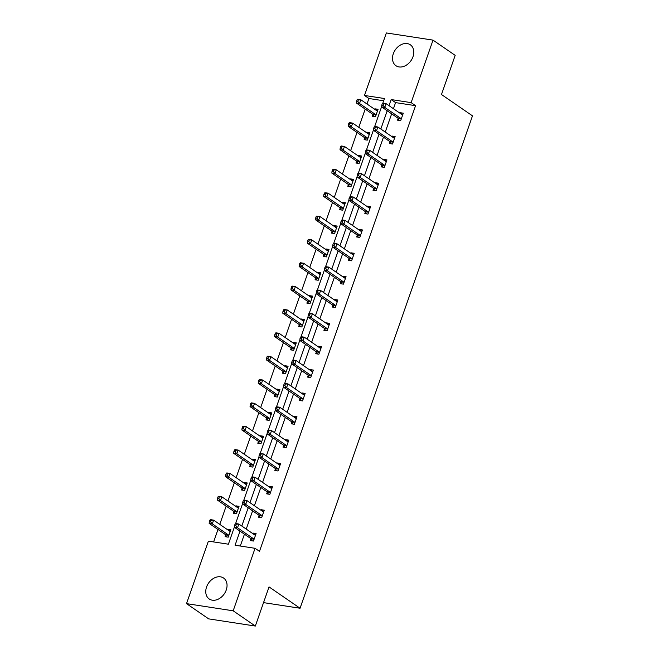 <?xml version="1.0" encoding="UTF-8"?>
<svg xmlns="http://www.w3.org/2000/svg" width="659" height="659" viewBox="0 0 659 659"><rect width="100%" height="100%" fill="white"/><g stroke="black" fill="none" stroke-linecap="round" stroke-linejoin="round"><path stroke-width="0.99" d="M412.979 56.765A12.702 9.531 124.5 0 1 395.944 65.711A12.702 9.531 124.5 0 1 393.308 53.741A12.702 9.531 124.5 0 1 410.335 44.787A12.702 9.531 124.5 0 1 412.979 56.765M226.235 590.019A12.702 9.531 124.5 0 1 209.2 598.973A12.702 9.531 124.5 0 1 206.564 586.996A12.702 9.531 124.5 0 1 223.59 578.042A12.702 9.531 124.5 0 1 226.235 590.019M383.678 100.769L368.908 98.504L364.476 95.456L386.363 32.95L433.021 40.125L455.18 55.364L441.472 94.517L472.487 115.852L300.059 608.241L269.037 586.905L255.33 626.05L208.672 618.875L186.513 603.636L208.401 541.13L228.393 544.202L234.406 527.019M368.908 98.504L366.989 103.99M365.201 109.089L358.809 127.344M357.021 132.443L350.629 150.697M348.842 155.796L342.449 174.05M340.662 179.149L334.27 197.403M332.482 202.502L326.09 220.757M324.31 225.856L317.918 244.11M316.131 249.209L309.738 267.472M307.951 272.571L301.558 290.825M299.771 295.924L293.379 314.178M291.591 319.277L285.199 337.532M283.411 342.631L277.019 360.885M275.231 365.984L268.839 384.238M267.06 389.337L260.667 407.591M258.88 412.691L252.488 430.945M250.7 436.044L244.308 454.298M242.52 459.405L236.128 477.66M234.34 482.759L227.948 501.013M226.161 506.112L219.768 524.366M217.989 529.465L213.623 541.929M255.33 626.05L233.171 610.811L186.513 603.636M263.534 602.623L300.059 608.241M389.939 141.858L389.354 143.53L392.5 144.016L395.128 136.537L391.973 136.051L391.792 136.561M373.579 188.565L372.994 190.245L376.149 190.723L378.768 183.243L375.614 182.757L375.432 183.268M357.227 235.279L356.634 236.952L359.789 237.438L362.409 229.95L359.262 229.464L359.081 229.983M340.868 281.986L340.283 283.658L343.43 284.144L346.057 276.656L342.902 276.17L342.721 276.689M324.508 328.693L323.923 330.365L327.078 330.851L329.698 323.363L326.543 322.885L326.362 323.396M308.148 375.399L307.564 377.08L310.719 377.558L313.338 370.078L310.183 369.592L310.01 370.103M291.797 422.106L291.212 423.786L294.359 424.272L296.987 416.785L293.832 416.299L293.65 416.817M275.437 468.821L274.852 470.493L278.007 470.979L280.627 463.491L277.472 463.005L277.291 463.524M259.078 515.527L258.493 517.2L261.648 517.686L264.267 510.198L261.112 509.72L260.939 510.231M240.008 531.146L235.074 545.232L255.058 548.304L259.489 551.352L415.565 105.679L395.581 102.606L393.439 108.71M391.652 113.818L385.26 132.072M383.472 137.171L377.08 155.425M375.292 160.524L368.9 178.778M367.112 183.877L360.72 202.132M358.941 207.231L352.549 225.485M350.761 230.584L344.369 248.838M342.581 253.937L336.189 272.192M334.401 277.291L328.009 295.545M326.221 300.644L319.829 318.907M318.042 324.006L311.649 342.26M309.87 347.359L303.478 365.613M301.69 370.712L295.298 388.967M293.51 394.066L287.118 412.32M285.331 417.419L278.938 435.673M277.151 440.772L270.758 459.026M268.971 464.125L262.579 482.38M260.799 487.479L254.399 505.733M252.619 510.84L246.227 529.095M244.44 534.194L240.288 546.031M250.906 538.881L250.313 540.553L253.468 541.039L256.087 533.559L252.941 533.073L252.759 533.584M267.257 492.174L266.673 493.846L269.828 494.332L272.447 486.844L269.292 486.358L269.111 486.877M283.617 445.468L283.032 447.14L286.179 447.626L288.807 440.138L285.652 439.652L285.471 440.171M299.977 398.753L299.384 400.433L302.539 400.919L305.158 393.431L302.011 392.945L301.83 393.456M316.328 352.046L315.743 353.718L318.898 354.204L321.518 346.725L318.363 346.239L318.182 346.749M332.688 305.339L332.103 307.012L335.258 307.498L337.878 300.01L334.723 299.532L334.541 300.043M349.048 258.633L348.454 260.305L351.609 260.791L354.229 253.303L351.082 252.817L350.901 253.336M365.399 211.918L364.814 213.598L367.969 214.084L370.589 206.596L367.434 206.11L367.261 206.621M381.759 165.211L381.174 166.884L384.329 167.37L386.948 159.89L383.793 159.404L383.612 159.915M398.118 118.505L397.534 120.177L400.68 120.663L403.3 113.175L400.153 112.697L399.972 113.208M433.021 40.125L411.134 102.631L391.149 99.558L389.008 105.662M415.565 105.679L411.134 102.631M255.058 548.304L233.171 610.811M382.821 103.224L384.461 98.529L364.476 95.456M235.609 523.6L242.586 503.665M243.781 500.247L250.766 480.312M251.96 476.885L258.946 456.959M260.14 453.532L267.126 433.597M268.32 430.179L275.297 410.244M276.5 406.825L283.477 386.891M284.68 383.472L291.657 363.537M292.851 360.119L299.837 340.184M301.031 336.765L308.017 316.831M309.211 313.412L316.196 293.477M317.391 290.059L324.368 270.124M325.571 266.697L332.548 246.763M333.751 243.344L340.728 223.409M341.93 219.991L348.908 200.056M350.102 196.637L357.087 176.703M358.282 173.284L365.267 153.349M366.462 149.931L373.447 129.996M374.642 126.577L381.619 106.643M387.22 110.761L380.828 129.024M379.04 134.123L372.648 152.377M370.86 157.476L364.468 175.731M362.689 180.83L356.297 199.084M354.509 204.183L348.117 222.437M346.329 227.536L339.937 245.791M338.149 250.89L331.757 269.144M329.97 274.243L323.577 292.497M321.79 297.596L315.397 315.85M313.618 320.958L307.218 339.212M305.438 344.311L299.046 362.565M297.258 367.664L290.866 385.919M289.079 391.018L282.686 409.272M280.899 414.371L274.506 432.625M272.719 437.724L266.327 455.979M264.539 461.078L258.147 479.332M256.367 484.431L249.975 502.685M248.188 507.784L241.795 526.047M374.749 109.328L374.93 108.817L378.085 109.303L375.465 116.783L372.31 116.297L372.895 114.625M366.569 132.681L366.75 132.171L369.905 132.657L367.285 140.136L364.13 139.65L364.715 137.978M358.389 156.035L358.57 155.524L361.725 156.01L359.106 163.49L355.951 163.012L356.535 161.331M350.217 179.388L350.39 178.877L353.545 179.363L350.926 186.851L347.771 186.365L348.356 184.685M342.037 202.75L342.219 202.231L345.365 202.717L342.746 210.205L339.591 209.719L340.184 208.046M333.858 226.103L334.039 225.584L337.194 226.07L334.566 233.558L331.419 233.072L332.004 231.4M325.678 249.456L325.859 248.937L329.014 249.423L326.386 256.911L323.239 256.425L323.824 254.753M317.498 272.81L317.679 272.291L320.834 272.777L318.215 280.264L315.06 279.778L315.645 278.106M309.318 296.163L309.499 295.652L312.654 296.13L310.035 303.618L306.88 303.132L307.465 301.46M301.147 319.516L301.32 319.005L304.474 319.491L301.855 326.971L298.7 326.485L299.285 324.813M292.967 342.869L293.148 342.359L296.295 342.845L293.675 350.324L290.52 349.847L291.113 348.166M284.787 366.223L284.968 365.712L288.115 366.198L285.495 373.678L282.349 373.2L282.933 371.519M276.607 389.584L276.788 389.065L279.943 389.551L277.315 397.039L274.169 396.553L274.754 394.873M268.427 412.938L268.608 412.419L271.763 412.905L269.144 420.393L265.989 419.907L266.574 418.234M260.247 436.291L260.429 435.772L263.584 436.258L260.964 443.746L257.809 443.26L258.394 441.588M252.076 459.644L252.249 459.125L255.404 459.611L252.784 467.099L249.629 466.613L250.214 464.941M243.896 482.998L244.077 482.487L247.224 482.965L244.604 490.453L241.449 489.966L242.042 488.294M235.716 506.351L235.897 505.84L239.044 506.326L236.424 513.806L233.27 513.32L233.863 511.648M227.536 529.704L227.717 529.193L230.872 529.679L228.245 537.159L225.098 536.673L225.683 535.001M395.581 102.606L391.149 99.558M254.465 534.762L255.404 534.762L252.941 533.073M230.428 530.923L227.717 529.193M262.644 511.409L263.575 511.409L261.112 509.72M238.607 507.57L235.897 505.84M270.824 488.047L271.755 488.055L269.292 486.358M246.787 484.217L244.077 482.487M278.996 464.694L279.935 464.702L277.472 463.005M254.967 460.863L252.249 459.125M287.176 441.341L288.115 441.349L285.652 439.652M263.147 437.51L260.429 435.772M295.356 417.987L296.295 417.995L293.832 416.299M271.327 414.157L268.608 412.419M303.535 394.634L304.474 394.642L302.011 392.945M279.507 390.803L276.788 389.065M311.715 371.281L312.654 371.289L310.183 369.592M287.678 367.442L284.968 365.712M319.895 347.927L320.826 347.927L318.363 346.239M295.858 344.089L293.148 342.359M328.075 324.574L329.006 324.574L326.543 322.885M304.038 320.735L301.32 319.005M336.247 301.212L337.186 301.221L334.723 299.532M312.218 297.382L309.499 295.652M344.426 277.859L345.365 277.867L342.902 276.17M320.398 274.029L317.679 272.291M352.606 254.506L353.545 254.514L351.082 252.817M328.577 250.675L325.859 248.937M360.786 231.152L361.725 231.161L359.262 229.464M336.749 227.322L334.039 225.584M368.966 207.799L369.897 207.807L367.434 206.11M344.929 203.969L342.219 202.231M377.146 184.446L378.077 184.454L375.614 182.757M353.109 180.607L350.39 178.877M385.317 161.093L386.256 161.101L383.793 159.404M361.289 157.254L358.57 155.524M393.497 137.739L394.436 137.739L391.973 136.051M369.468 133.901L366.75 132.171M401.677 114.386L402.616 114.386L400.153 112.697M377.648 110.547L374.93 108.817M235.09 524.004L234.571 525.503L235.831 525.693L236.35 524.202L235.09 524.004L235.691 523.526L238.846 524.012L254.975 535.108A1.631 1.013 98.7 0 0 255.247 535.223A1.631 1.013 98.7 0 0 255.346 535.232L255.503 535.232M236.35 524.202L238.846 524.012L237.537 527.76L234.382 527.274L250.511 538.37A1.631 1.013 98.7 0 1 250.807 538.7L251.977 540.808M254.053 539.367L253.954 539.186A1.631 1.013 98.7 0 0 253.666 538.856L237.537 527.76L235.831 525.693M234.571 525.503L234.382 527.274M230.279 531.352L230.123 531.352A1.631 1.013 -81.3 0 1 230.032 531.343A1.631 1.013 -81.3 0 1 229.752 531.228L213.623 520.132L212.313 523.88L209.158 523.394L225.287 534.49A1.631 1.013 -81.3 0 1 225.584 534.828L226.754 536.928M230.18 530.89L229.241 530.882M210.608 521.821L211.135 520.322L209.875 520.124L209.348 521.623L210.608 521.821L212.313 523.88L228.442 534.976A1.631 1.013 -81.3 0 1 228.739 535.306L228.838 535.487M209.875 520.124L210.468 519.654L213.623 520.132L211.135 520.322M209.158 523.394L209.348 521.623M243.27 500.651L242.743 502.15L244.011 502.339L244.53 500.848L243.27 500.651L243.871 500.173L247.026 500.659L263.155 511.755A1.631 1.013 98.7 0 0 263.427 511.87A1.631 1.013 98.7 0 0 263.518 511.878L263.682 511.878M244.53 500.848L247.026 500.659L245.708 504.407L242.561 503.921L258.69 515.017A1.631 1.013 98.7 0 1 258.979 515.346L260.157 517.455M262.233 516.013L262.134 515.832A1.631 1.013 98.7 0 0 261.845 515.495L245.708 504.407L244.011 502.339M242.743 502.15L242.561 503.921M251.45 477.297L250.922 478.796L252.183 478.986L252.71 477.487L251.45 477.297L252.051 476.819L255.198 477.305L271.327 488.401A1.631 1.013 98.7 0 0 271.607 488.517A1.631 1.013 98.7 0 0 271.697 488.517L271.862 488.525M252.71 477.487L255.198 477.305L253.888 481.045L250.741 480.568L266.87 491.655A1.631 1.013 98.7 0 1 267.159 491.993L268.337 494.102M270.412 492.66L270.314 492.479A1.631 1.013 98.7 0 0 270.017 492.141L253.888 481.045L252.183 478.986M250.922 478.796L250.741 480.568M238.459 507.998L238.303 507.998A1.631 1.013 -81.3 0 1 238.204 507.99A1.631 1.013 -81.3 0 1 237.932 507.875L221.803 496.779L220.493 500.527L217.338 500.041L233.467 511.137A1.631 1.013 -81.3 0 1 233.764 511.466L234.933 513.575M238.36 507.529L237.421 507.529M218.788 498.459L219.307 496.968L218.047 496.771L217.528 498.27L218.788 498.459L220.493 500.527L236.622 511.623A1.631 1.013 -81.3 0 1 236.911 511.952L237.009 512.134M218.047 496.771L218.648 496.293L221.803 496.779L219.307 496.968M217.338 500.041L217.528 498.27M246.639 484.645L246.482 484.645A1.631 1.013 -81.3 0 1 246.384 484.637A1.631 1.013 -81.3 0 1 246.112 484.522L229.983 473.426L228.673 477.165L225.518 476.688L241.647 487.784A1.631 1.013 -81.3 0 1 241.935 488.113L243.113 490.222M246.54 484.176L245.601 484.176M226.968 475.106L227.487 473.615L226.226 473.417L225.707 474.917L226.968 475.106L228.673 477.165L244.802 488.261A1.631 1.013 -81.3 0 1 245.09 488.599L245.189 488.78M226.226 473.417L226.828 472.94L229.983 473.426L227.487 473.615M225.518 476.688L225.707 474.917M259.63 453.944L259.102 455.443L260.363 455.633L260.89 454.133L259.63 453.944L260.231 453.466L263.378 453.952L279.507 465.048A1.631 1.013 98.7 0 0 279.787 465.155A1.631 1.013 98.7 0 0 279.877 465.163L280.042 465.163M260.89 454.133L263.378 453.952L262.068 457.692L258.913 457.206L275.042 468.302A1.631 1.013 98.7 0 1 275.338 468.64L276.516 470.748M278.592 469.307L278.493 469.126A1.631 1.013 98.7 0 0 278.197 468.788L262.068 457.692L260.363 455.633M259.102 455.443L258.913 457.206M254.819 461.292L254.654 461.284A1.631 1.013 -81.3 0 1 254.563 461.284A1.631 1.013 -81.3 0 1 254.292 461.168L238.163 450.072L236.845 453.812L233.698 453.334L249.827 464.422A1.631 1.013 -81.3 0 1 250.115 464.76L251.293 466.869M254.712 460.822L253.781 460.814M235.148 451.753L235.667 450.254L234.406 450.064L233.879 451.563L235.148 451.753L236.845 453.812L252.974 464.908A1.631 1.013 -81.3 0 1 253.27 465.246L253.369 465.427M234.406 450.064L235.008 449.586L238.163 450.072L235.667 450.254M233.698 453.334L233.879 451.563M267.809 430.591L267.282 432.082L268.543 432.279L269.07 430.78L267.809 430.591L268.402 430.113L271.557 430.599L287.686 441.695A1.631 1.013 98.7 0 0 287.967 441.802A1.631 1.013 98.7 0 0 288.057 441.81L288.214 441.81M269.07 430.78L271.557 430.599L270.248 434.339L267.093 433.853L283.222 444.949A1.631 1.013 98.7 0 1 283.518 445.286L284.688 447.395M286.772 445.945L286.673 445.772A1.631 1.013 98.7 0 0 286.377 445.435L270.248 434.339L268.543 432.279M267.282 432.082L267.093 433.853M262.999 437.93L262.834 437.93A1.631 1.013 -81.3 0 1 262.743 437.922A1.631 1.013 -81.3 0 1 262.463 437.815L246.334 426.719L245.024 430.459L241.878 429.973L258.007 441.069A1.631 1.013 -81.3 0 1 258.295 441.406L259.473 443.515M262.892 437.469L261.961 437.461M243.319 428.399L243.846 426.9L242.586 426.711L242.059 428.21L243.319 428.399L245.024 430.459L261.153 441.555A1.631 1.013 -81.3 0 1 261.45 441.892L261.549 442.074M242.586 426.711L243.187 426.233L246.334 426.719L243.846 426.9M241.878 429.973L242.059 428.21M275.981 407.237L275.462 408.728L276.722 408.926L277.25 407.427L275.981 407.237L276.582 406.76L279.737 407.246L295.866 418.341A1.631 1.013 98.7 0 0 296.146 418.449A1.631 1.013 98.7 0 0 296.237 418.457L296.393 418.457M277.25 407.427L279.737 407.246L278.428 410.985L275.273 410.499L291.402 421.595A1.631 1.013 98.7 0 1 291.698 421.933L292.868 424.042M294.944 422.592L294.845 422.419A1.631 1.013 98.7 0 0 294.557 422.081L278.428 410.985L276.722 408.926M275.462 408.728L275.273 410.499M271.178 414.577L271.014 414.577A1.631 1.013 -81.3 0 1 270.923 414.569A1.631 1.013 -81.3 0 1 270.643 414.462L254.514 403.366L253.204 407.105L250.049 406.619L266.178 417.715A1.631 1.013 -81.3 0 1 266.475 418.053L267.653 420.162M271.071 414.116L270.132 414.107M251.499 405.046L252.026 403.547L250.766 403.357L250.239 404.848L251.499 405.046L253.204 407.105L269.333 418.201A1.631 1.013 -81.3 0 1 269.63 418.539L269.729 418.712M250.766 403.357L251.367 402.88L254.514 403.366L252.026 403.547M250.049 406.619L250.239 404.848M284.161 383.876L283.642 385.375L284.902 385.573L285.421 384.073L284.161 383.876L284.762 383.406L287.917 383.892L304.046 394.988A1.631 1.013 98.7 0 0 304.318 395.095A1.631 1.013 98.7 0 0 304.417 395.103L304.573 395.103M285.421 384.073L287.917 383.892L286.607 387.632L283.452 387.146L299.581 398.242A1.631 1.013 98.7 0 1 299.878 398.58L301.048 400.688M303.124 399.239L303.025 399.066A1.631 1.013 98.7 0 0 302.736 398.728L286.607 387.632L284.902 385.573M283.642 385.375L283.452 387.146M279.35 391.224L279.194 391.224A1.631 1.013 -81.3 0 1 279.103 391.215A1.631 1.013 -81.3 0 1 278.823 391.108L262.694 380.012L261.384 383.752L258.229 383.266L274.358 394.362A1.631 1.013 -81.3 0 1 274.655 394.7L275.824 396.809M279.251 390.762L278.312 390.754M259.679 381.693L260.206 380.194L258.946 380.004L258.419 381.495L259.679 381.693L261.384 383.752L277.513 394.848A1.631 1.013 -81.3 0 1 277.81 395.186L277.909 395.359M258.946 380.004L259.539 379.526L262.694 380.012L260.206 380.194M258.229 383.266L258.419 381.495M292.341 360.522L291.822 362.022L293.082 362.219L293.601 360.72L292.341 360.522L292.942 360.053L296.097 360.531L312.226 371.627A1.631 1.013 98.7 0 0 312.498 371.742A1.631 1.013 98.7 0 0 312.588 371.75L312.753 371.75M293.601 360.72L296.097 360.531L294.787 364.279L291.632 363.793L307.761 374.889A1.631 1.013 98.7 0 1 308.05 375.226L309.228 377.335M311.303 375.885L311.205 375.712A1.631 1.013 98.7 0 0 310.916 375.375L294.787 364.279L293.082 362.219M291.822 362.022L291.632 363.793M287.53 367.87L287.373 367.87A1.631 1.013 -81.3 0 1 287.283 367.862A1.631 1.013 -81.3 0 1 287.003 367.747L270.874 356.659L269.564 360.399L266.409 359.913L282.538 371.009A1.631 1.013 -81.3 0 1 282.835 371.346L284.004 373.455M287.431 367.409L286.492 367.401M267.859 358.339L268.386 356.84L267.117 356.643L266.598 358.142L267.859 358.339L269.564 360.399L285.693 371.495A1.631 1.013 -81.3 0 1 285.981 371.833L286.08 372.005M267.117 356.643L267.719 356.173L270.874 356.659L268.386 356.84M266.409 359.913L266.598 358.142M300.52 337.169L299.993 338.668L301.254 338.866L301.781 337.367L300.52 337.169L301.122 336.691L304.277 337.177L320.406 348.273A1.631 1.013 98.7 0 0 320.678 348.389A1.631 1.013 98.7 0 0 320.768 348.397L320.933 348.397M301.781 337.367L304.277 337.177L302.959 340.925L299.812 340.439L315.941 351.535A1.631 1.013 98.7 0 1 316.229 351.873L317.407 353.974M319.483 352.532L319.384 352.351A1.631 1.013 98.7 0 0 319.088 352.021L302.959 340.925L301.254 338.866M299.993 338.668L299.812 340.439M295.71 344.517L295.553 344.517A1.631 1.013 -81.3 0 1 295.454 344.509A1.631 1.013 -81.3 0 1 295.183 344.393L279.054 333.297L277.744 337.046L274.589 336.56L290.718 347.655A1.631 1.013 -81.3 0 1 291.014 347.993L292.184 350.102M295.611 344.056L294.672 344.047M276.039 334.986L276.558 333.487L275.297 333.289L274.778 334.788L276.039 334.986L277.744 337.046L293.873 348.141A1.631 1.013 -81.3 0 1 294.161 348.471L294.26 348.652M275.297 333.289L275.899 332.82L279.054 333.297L276.558 333.487M274.589 336.56L274.778 334.788M308.7 313.816L308.173 315.315L309.433 315.504L309.961 314.013L308.7 313.816L309.302 313.338L312.448 313.824L328.577 324.92A1.631 1.013 98.7 0 0 328.857 325.035A1.631 1.013 98.7 0 0 328.948 325.044L329.113 325.044M309.961 314.013L312.448 313.824L311.139 317.572L307.992 317.086L324.121 328.182A1.631 1.013 98.7 0 1 324.409 328.512L325.587 330.62M327.663 329.179L327.564 328.998A1.631 1.013 98.7 0 0 327.268 328.668L311.139 317.572L309.433 315.504M308.173 315.315L307.992 317.086M303.89 321.164L303.725 321.164A1.631 1.013 -81.3 0 1 303.634 321.155A1.631 1.013 -81.3 0 1 303.362 321.04L287.233 309.944L285.924 313.692L282.769 313.206L298.898 324.302A1.631 1.013 -81.3 0 1 299.186 324.64L300.364 326.74M303.791 320.694L302.852 320.694M284.218 311.625L284.737 310.134L283.477 309.936L282.95 311.435L284.218 311.625L285.924 313.692L302.053 324.788A1.631 1.013 -81.3 0 1 302.341 325.118L302.44 325.299M283.477 309.936L284.078 309.458L287.233 309.944L284.737 310.134M282.769 313.206L282.95 311.435M316.88 290.462L316.353 291.962L317.613 292.151L318.14 290.66L316.88 290.462L317.473 289.985L320.628 290.471L336.757 301.567A1.631 1.013 98.7 0 0 337.037 301.682A1.631 1.013 98.7 0 0 337.128 301.69L337.293 301.69M318.14 290.66L320.628 290.471L319.318 294.211L316.163 293.733L332.293 304.829A1.631 1.013 98.7 0 1 332.589 305.158L333.767 307.267M335.843 305.825L335.744 305.644A1.631 1.013 98.7 0 0 335.447 305.306L319.318 294.211L317.613 292.151M316.353 291.962L316.163 293.733M312.069 297.81L311.905 297.81A1.631 1.013 -81.3 0 1 311.814 297.802A1.631 1.013 -81.3 0 1 311.534 297.687L295.405 286.591L294.095 290.339L290.948 289.853L307.078 300.949A1.631 1.013 -81.3 0 1 307.366 301.278L308.544 303.387M311.962 297.341L311.032 297.341M292.39 288.271L292.917 286.78L291.657 286.583L291.13 288.082L292.39 288.271L294.095 290.339L310.224 301.427A1.631 1.013 -81.3 0 1 310.521 301.764L310.62 301.946M291.657 286.583L292.258 286.105L295.405 286.591L292.917 286.78M290.948 289.853L291.13 288.082M325.06 267.109L324.533 268.608L325.793 268.798L326.32 267.299L325.06 267.109L325.653 266.631L328.808 267.117L344.937 278.213A1.631 1.013 98.7 0 0 345.217 278.329A1.631 1.013 98.7 0 0 345.308 278.329L345.464 278.337M326.32 267.299L328.808 267.117L327.498 270.857L324.343 270.371L340.472 281.467A1.631 1.013 98.7 0 1 340.769 281.805L341.939 283.914M344.023 282.472L343.924 282.291A1.631 1.013 98.7 0 0 343.627 281.953L327.498 270.857L325.793 268.798M324.533 268.608L324.343 270.371M320.249 274.457L320.085 274.457A1.631 1.013 -81.3 0 1 319.994 274.449A1.631 1.013 -81.3 0 1 319.714 274.333L303.585 263.238L302.275 266.977L299.12 266.5L315.257 277.596A1.631 1.013 -81.3 0 1 315.546 277.925L316.724 280.034M320.142 273.987L319.203 273.979M300.57 264.918L301.097 263.427L299.837 263.229L299.31 264.729L300.57 264.918L302.275 266.977L318.404 278.073A1.631 1.013 -81.3 0 1 318.701 278.411L318.799 278.592M299.837 263.229L300.438 262.752L303.585 263.238L301.097 263.427M299.12 266.5L299.31 264.729M333.232 243.756L332.713 245.255L333.973 245.445L334.492 243.945L333.232 243.756L333.833 243.278L336.988 243.764L353.117 254.86A1.631 1.013 98.7 0 0 353.397 254.967A1.631 1.013 98.7 0 0 353.488 254.975L353.644 254.975M334.492 243.945L336.988 243.764L335.678 247.504L332.523 247.018L348.652 258.114A1.631 1.013 98.7 0 1 348.949 258.452L350.118 260.56M352.194 259.119L352.095 258.938A1.631 1.013 98.7 0 0 351.807 258.6L335.678 247.504L333.973 245.445M332.713 245.255L332.523 247.018M328.421 251.104L328.264 251.095A1.631 1.013 -81.3 0 1 328.174 251.095A1.631 1.013 -81.3 0 1 327.894 250.98L311.765 239.884L310.455 243.624L307.3 243.138L323.429 254.234A1.631 1.013 -81.3 0 1 323.726 254.572L324.895 256.68M328.322 250.634L327.383 250.626M308.75 241.565L309.277 240.065L308.017 239.876L307.489 241.375L308.75 241.565L310.455 243.624L326.584 254.72A1.631 1.013 -81.3 0 1 326.88 255.058L326.979 255.239M308.017 239.876L308.61 239.398L311.765 239.884L309.277 240.065M307.3 243.138L307.489 241.375M341.411 220.403L340.892 221.894L342.153 222.091L342.672 220.592L341.411 220.403L342.013 219.925L345.168 220.411L361.297 231.507A1.631 1.013 98.7 0 0 361.569 231.614A1.631 1.013 98.7 0 0 361.667 231.622L361.824 231.622M342.672 220.592L345.168 220.411L343.858 224.151L340.703 223.665L356.832 234.761A1.631 1.013 98.7 0 1 357.12 235.098L358.298 237.207M360.374 235.757L360.275 235.584A1.631 1.013 98.7 0 0 359.987 235.247L343.858 224.151L342.153 222.091M340.892 221.894L340.703 223.665M336.601 227.742L336.444 227.742A1.631 1.013 -81.3 0 1 336.354 227.734A1.631 1.013 -81.3 0 1 336.074 227.627L319.944 216.531L318.635 220.271L315.48 219.785L331.609 230.881A1.631 1.013 -81.3 0 1 331.905 231.218L333.075 233.327M336.502 227.281L335.563 227.273M316.93 218.211L317.457 216.712L316.196 216.523L315.669 218.014L316.93 218.211L318.635 220.271L334.764 231.367A1.631 1.013 -81.3 0 1 335.052 231.704L335.159 231.877M316.196 216.523L316.79 216.045L319.944 216.531L317.457 216.712M315.48 219.785L315.669 218.014M349.591 197.049L349.064 198.54L350.333 198.738L350.852 197.239L349.591 197.049L350.193 196.571L353.348 197.057L369.477 208.153A1.631 1.013 98.7 0 0 369.748 208.26A1.631 1.013 98.7 0 0 369.839 208.269L370.004 208.269M350.852 197.239L353.348 197.057L352.03 200.797L348.883 200.311L365.012 211.407A1.631 1.013 98.7 0 1 365.3 211.745L366.478 213.854M368.554 212.404L368.455 212.231A1.631 1.013 98.7 0 0 368.159 211.893L352.03 200.797L350.333 198.738M349.064 198.54L348.883 200.311M344.781 204.389L344.624 204.389A1.631 1.013 -81.3 0 1 344.525 204.381A1.631 1.013 -81.3 0 1 344.253 204.274L328.124 193.178L326.815 196.917L323.66 196.431L339.789 207.527A1.631 1.013 -81.3 0 1 340.085 207.865L341.255 209.974M344.682 203.928L343.743 203.919M325.109 194.858L325.628 193.359L324.368 193.169L323.849 194.66L325.109 194.858L326.815 196.917L342.944 208.013A1.631 1.013 -81.3 0 1 343.232 208.351L343.331 208.524M324.368 193.169L324.969 192.692L328.124 193.178L325.628 193.359M323.66 196.431L323.849 194.66M357.771 173.688L357.244 175.187L358.504 175.385L359.031 173.885L357.771 173.688L358.372 173.218L361.519 173.704L377.648 184.792A1.631 1.013 98.7 0 0 377.928 184.907A1.631 1.013 98.7 0 0 378.019 184.915L378.184 184.915M359.031 173.885L361.519 173.704L360.209 177.444L357.063 176.958L373.192 188.054A1.631 1.013 98.7 0 1 373.48 188.392L374.658 190.5M376.734 189.051L376.635 188.878A1.631 1.013 98.7 0 0 376.338 188.54L360.209 177.444L358.504 175.385M357.244 175.187L357.063 176.958M352.96 181.036L352.796 181.036A1.631 1.013 -81.3 0 1 352.705 181.027A1.631 1.013 -81.3 0 1 352.433 180.92L336.304 169.824L334.994 173.564L331.839 173.078L347.968 184.174A1.631 1.013 -81.3 0 1 348.257 184.512L349.435 186.621M352.862 180.574L351.922 180.566M333.289 171.505L333.808 170.006L332.548 169.816L332.029 171.307L333.289 171.505L334.994 173.564L351.123 184.66A1.631 1.013 -81.3 0 1 351.412 184.998L351.511 185.171M332.548 169.816L333.149 169.338L336.304 169.824L333.808 170.006M331.839 173.078L332.029 171.307M365.951 150.334L365.424 151.834L366.684 152.031L367.211 150.532L365.951 150.334L366.552 149.865L369.699 150.343L385.828 161.439A1.631 1.013 98.7 0 0 386.108 161.554A1.631 1.013 98.7 0 0 386.199 161.562L386.363 161.562M367.211 150.532L369.699 150.343L368.389 154.091L365.234 153.605L381.363 164.701A1.631 1.013 98.7 0 1 381.66 165.038L382.838 167.147M384.914 165.697L384.815 165.516A1.631 1.013 98.7 0 0 384.518 165.187L368.389 154.091L366.684 152.031M365.424 151.834L365.234 153.605M361.14 157.682L360.975 157.682A1.631 1.013 -81.3 0 1 360.885 157.674A1.631 1.013 -81.3 0 1 360.613 157.559L344.484 146.471L343.166 150.211L340.019 149.725L356.148 160.821A1.631 1.013 -81.3 0 1 356.437 161.158L357.615 163.267M361.033 157.221L360.102 157.213M341.461 148.151L341.988 146.652L340.728 146.455L340.201 147.954L341.461 148.151L343.166 150.211L359.295 161.307A1.631 1.013 -81.3 0 1 359.592 161.644L359.69 161.817M340.728 146.455L341.329 145.985L344.484 146.471L341.988 146.652M340.019 149.725L340.201 147.954M374.131 126.981L373.604 128.48L374.864 128.67L375.391 127.179L374.131 126.981L374.724 126.503L377.879 126.989L394.008 138.085A1.631 1.013 98.7 0 0 394.288 138.201A1.631 1.013 98.7 0 0 394.379 138.209L394.535 138.209M375.391 127.179L377.879 126.989L376.569 130.737L373.414 130.251L389.543 141.347A1.631 1.013 98.7 0 1 389.84 141.677L391.009 143.786M393.094 142.344L392.995 142.163A1.631 1.013 98.7 0 0 392.698 141.833L376.569 130.737L374.864 128.67M373.604 128.48L373.414 130.251M369.32 134.329L369.155 134.329A1.631 1.013 -81.3 0 1 369.065 134.321A1.631 1.013 -81.3 0 1 368.785 134.205L352.656 123.109L351.346 126.858L348.199 126.371L364.328 137.467A1.631 1.013 -81.3 0 1 364.616 137.805L365.794 139.906M369.213 133.868L368.282 133.859M349.641 124.798L350.168 123.299L348.908 123.101L348.38 124.6L349.641 124.798L351.346 126.858L367.475 137.953A1.631 1.013 -81.3 0 1 367.771 138.283L367.87 138.464M348.908 123.101L349.509 122.632L352.656 123.109L350.168 123.299M348.199 126.371L348.38 124.6M382.302 103.628L381.783 105.127L383.044 105.316L383.571 103.825L382.302 103.628L382.904 103.15L386.059 103.636L402.188 114.732A1.631 1.013 98.7 0 0 402.468 114.847A1.631 1.013 98.7 0 0 402.558 114.855L402.715 114.855M383.571 103.825L386.059 103.636L384.749 107.384L381.594 106.898L397.723 117.994A1.631 1.013 98.7 0 1 398.02 118.323L399.189 120.432M401.265 118.991L401.166 118.809A1.631 1.013 98.7 0 0 400.878 118.472L384.749 107.384L383.044 105.316M381.783 105.127L381.594 106.898M377.5 110.976L377.335 110.976A1.631 1.013 -81.3 0 1 377.245 110.967A1.631 1.013 -81.3 0 1 376.964 110.852L360.835 99.756L359.526 103.504L356.371 103.018L372.5 114.114A1.631 1.013 -81.3 0 1 372.796 114.444L373.974 116.552M377.393 110.506L376.454 110.506M357.821 101.437L358.348 99.946L357.087 99.748L356.56 101.247L357.821 101.437L359.526 103.504L375.655 114.6A1.631 1.013 -81.3 0 1 375.951 114.93L376.05 115.111M357.087 99.748L357.689 99.27L360.835 99.756L358.348 99.946M356.371 103.018L356.56 101.247M253.954 539.186L250.807 538.7M253.666 538.856L250.511 538.37M225.287 534.49L228.442 534.976M225.584 534.828L228.739 535.306M262.134 515.832L258.979 515.346M261.845 515.495L258.69 515.017M270.314 492.479L267.159 491.993M270.017 492.141L266.87 491.655M233.467 511.137L236.622 511.623M233.764 511.466L236.911 511.952M241.647 487.784L244.802 488.261M241.935 488.113L245.09 488.599M278.493 469.126L275.338 468.64M278.197 468.788L275.042 468.302M249.827 464.422L252.974 464.908M250.115 464.76L253.27 465.246M286.673 445.772L283.518 445.286M286.377 445.435L283.222 444.949M258.007 441.069L261.153 441.555M258.295 441.406L261.45 441.892M294.845 422.419L291.698 421.933M294.557 422.081L291.402 421.595M266.178 417.715L269.333 418.201M266.475 418.053L269.63 418.539M303.025 399.066L299.878 398.58M302.736 398.728L299.581 398.242M274.358 394.362L277.513 394.848M274.655 394.7L277.81 395.186M311.205 375.712L308.05 375.226M310.916 375.375L307.761 374.889M282.538 371.009L285.693 371.495M282.835 371.346L285.981 371.833M319.384 352.351L316.229 351.873M319.088 352.021L315.941 351.535M290.718 347.655L293.873 348.141M291.014 347.993L294.161 348.471M327.564 328.998L324.409 328.512M327.268 328.668L324.121 328.182M298.898 324.302L302.053 324.788M299.186 324.64L302.341 325.118M335.744 305.644L332.589 305.158M335.447 305.306L332.293 304.829M307.078 300.949L310.224 301.427M307.366 301.278L310.521 301.764M343.924 282.291L340.769 281.805M343.627 281.953L340.472 281.467M315.257 277.596L318.404 278.073M315.546 277.925L318.701 278.411M352.095 258.938L348.949 258.452M351.807 258.6L348.652 258.114M323.429 254.234L326.584 254.72M323.726 254.572L326.88 255.058M360.275 235.584L357.12 235.098M359.987 235.247L356.832 234.761M331.609 230.881L334.764 231.367M331.905 231.218L335.052 231.704M368.455 212.231L365.3 211.745M368.159 211.893L365.012 211.407M339.789 207.527L342.944 208.013M340.085 207.865L343.232 208.351M376.635 188.878L373.48 188.392M376.338 188.54L373.192 188.054M347.968 184.174L351.123 184.66M348.257 184.512L351.412 184.998M384.815 165.516L381.66 165.038M384.518 165.187L381.363 164.701M356.148 160.821L359.295 161.307M356.437 161.158L359.592 161.644M392.995 142.163L389.84 141.677M392.698 141.833L389.543 141.347M364.328 137.467L367.475 137.953M364.616 137.805L367.771 138.283M401.166 118.809L398.02 118.323M400.878 118.472L397.723 117.994M372.5 114.114L375.655 114.6M372.796 114.444L375.951 114.93"/></g></svg>
